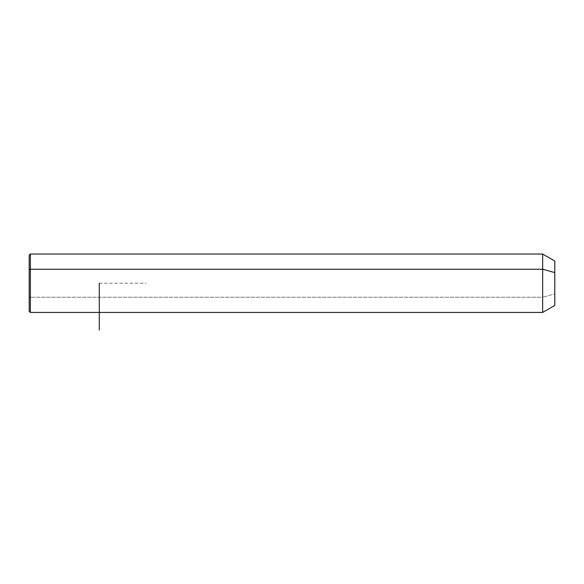 <?xml version="1.0" encoding="UTF-8"?>
<svg xmlns="http://www.w3.org/2000/svg" width="584" height="584" viewBox="0 0 584 584"><rect width="100%" height="100%" fill="white"/><g stroke="black" fill="none" stroke-linecap="round" stroke-linejoin="round"><path stroke-width="0.44" stroke-dasharray="2.92 2.19" d="M554.8 305.432L554.8 293.876L542.66 297.241L542.66 312.44L542.66 297.241L554.8 293.876L554.8 261.048M542.66 254.04L542.66 297.241L30.368 297.241L30.368 312.44L30.368 297.241L542.66 297.241L542.66 254.04M554.8 272.604L554.8 293.876M30.368 254.04L30.368 297.241L30.368 254.04M29.2 255.208L29.2 269.801M29.2 296.679L30.368 297.241L29.2 296.679L29.2 311.272M99.28 283.24L146 283.24"/><path stroke-width="0.88" d="M29.2 269.801L30.368 269.239L30.368 312.44L29.2 311.272L29.2 255.208L30.368 254.04L542.66 254.04L554.8 261.048L554.8 272.604L542.66 269.239L554.8 272.604L554.8 305.432L542.66 312.44L542.66 254.04L542.66 312.44L30.368 312.44L30.368 269.239L542.66 269.239L30.368 269.239L30.368 254.04L30.368 269.239L29.2 269.801L29.2 296.679M554.8 293.876L554.8 272.604M99.28 283.24L99.28 329.96"/></g></svg>
